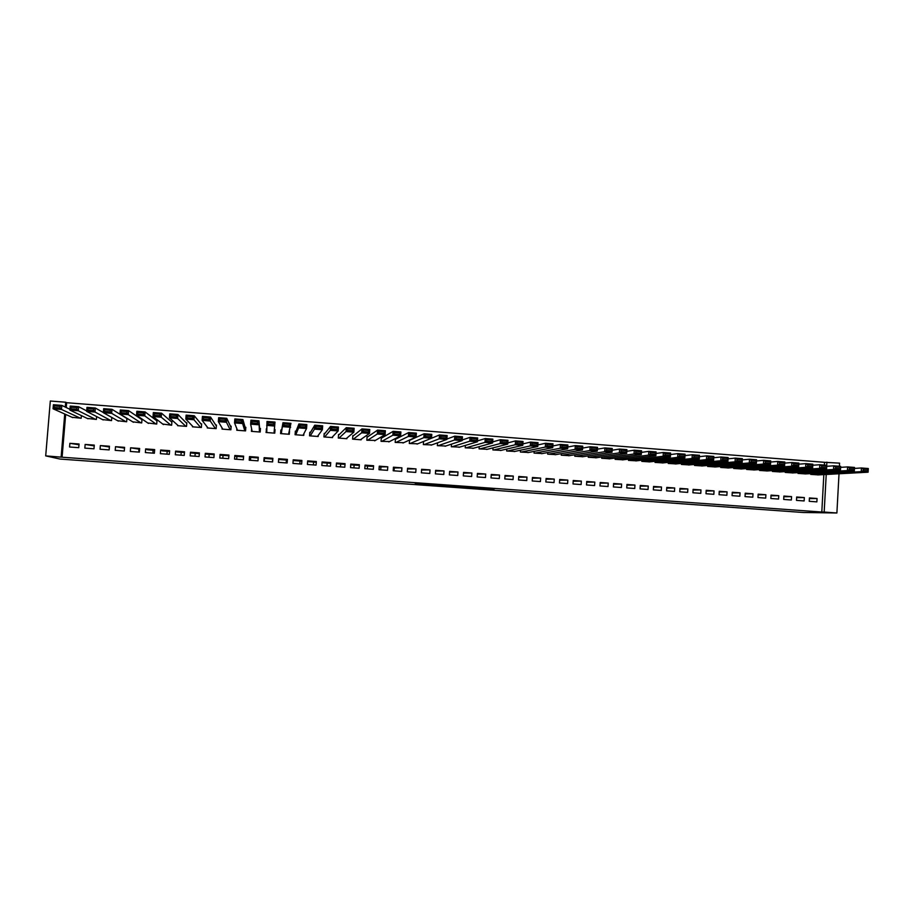 <?xml version="1.0" encoding="UTF-8"?>
<svg xmlns="http://www.w3.org/2000/svg" width="914" height="914" viewBox="0 0 914 914"><rect width="100%" height="100%" fill="white"/><g stroke="black" fill="none" stroke-linecap="round" stroke-linejoin="round"><path stroke-width="1.37" d="M473.623 488.19L494.04 489.047L473.623 488.19M422.268 484.294L433.842 484.706L415.219 483.369L431.419 484.637L429.192 485.014M422.257 484.386L429.18 484.9M65.671 414.43L62.095 457.217L821.8 512.034L824.177 512.057L826.222 474.469M62.095 457.217L45.7 455.88L60.118 459.068L803.098 512.491L836.893 512.983L824.177 512.057M453.47 486.728L475.497 487.71L453.47 486.728M449.665 486.488L432.996 485.254L437.726 484.957L454.784 486.214L449.677 486.374M138.928 449.174L138.757 452.087M153.072 450.214L152.889 453.116M167.159 451.253L166.976 454.155M181.201 452.293L181.006 455.183M195.196 453.321L195.002 456.212M209.135 454.349L208.94 457.24M223.039 455.378L222.833 458.257M236.897 456.394L236.692 459.274M250.699 457.411L250.493 460.29M264.466 458.428L264.249 461.296M272.692 459.034L272.486 461.901M286.39 460.05L286.162 462.907M300.032 461.056L299.803 463.912M313.628 462.061L313.399 464.906M327.178 463.055L326.949 465.9M340.694 464.049L340.454 466.894M354.152 465.043L353.912 467.877M367.577 466.037L367.325 468.871M380.944 467.02L380.692 469.842M394.277 468.002L394.025 470.824M85.139 444.444L84.842 448.123L93.971 448.797L94.279 445.118L85.139 444.444L94.211 445.872M87.287 418.441L96.393 419.435L96.621 416.556M115.507 446.695L115.21 450.351L124.281 451.025L124.578 447.357L115.507 446.695L124.521 448.111M117.62 420.714L126.658 421.765L126.932 418.281M145.657 448.911L145.36 452.567L154.375 453.23L154.66 449.585L145.657 448.911L147.6 449.814L154.603 450.328M147.748 422.954L156.705 424.073L156.991 420.429L156.237 420.371M175.591 451.128L175.305 454.761L184.24 455.423L184.525 451.79L175.591 451.128L177.053 451.984L184.468 452.533M177.647 425.113L177.602 425.684L186.536 426.37L186.822 422.736L186.079 422.679M205.307 453.321L205.033 456.954L213.899 457.606L214.184 453.972L205.307 453.321L206.301 454.144L214.127 454.715M207.352 427.146L207.284 427.969L216.15 428.643L216.435 425.033L215.693 424.976M234.818 455.503L234.544 459.114L243.353 459.765L243.627 456.155L234.818 455.503L235.332 456.28L243.57 456.886M236.875 428.746L236.76 430.231L245.558 430.905L245.843 427.306L245.101 427.249M264.123 457.663L263.849 461.273L272.601 461.913L272.863 458.314L264.123 457.663L264.169 458.405L272.783 459.045L272.863 458.314M266.728 428.929L266.031 432.482L274.76 433.156L275.034 429.569L274.371 429.511M301.631 464.038L301.894 460.462L293.211 459.811L292.948 463.409L301.631 464.038M296.079 431.191L295.348 431.134L295.085 434.721L303.756 435.384L303.894 433.67M330.468 466.163L330.731 462.587L322.094 461.947L321.831 465.523L330.468 466.163M324.916 433.43L324.196 433.373L323.933 436.938L332.559 437.6L332.616 436.732M359.099 468.265L359.351 464.7L350.782 464.072L350.53 467.637L359.099 468.265M353.558 435.647L352.85 435.59L352.587 439.143L361.144 439.805L361.19 439.223M387.525 470.344L387.776 466.803L379.264 466.174L379.013 469.727L387.525 470.344M382.006 437.84L381.298 437.783L381.047 441.336L389.57 441.553M415.756 472.424L416.007 468.882L407.553 468.265L407.313 471.795L415.756 472.424M410.249 440.034L409.621 439.977M409.541 440.022L409.301 443.507L417.755 443.804M443.793 474.48L444.033 470.95L435.647 470.333L435.407 473.863L443.793 474.48M437.555 442.81L437.36 445.666L445.758 446.021M471.635 476.525L471.875 473.006L463.547 472.401L463.307 475.908L471.635 476.525M465.386 445.404L465.226 447.814L473.555 448.203M499.295 478.559L499.524 475.052L491.252 474.446L491.012 477.942L499.295 478.559M493.034 447.86L492.897 449.939L501.169 450.362M526.75 480.57L526.978 477.085L518.764 476.48L518.535 479.964L526.75 480.57M520.5 450.225L520.374 452.053L528.6 452.487M554.033 482.569L554.25 479.096L546.092 478.49L545.864 481.975L554.033 482.569M547.783 452.521L547.68 454.155L555.838 454.612M581.121 484.557L581.338 481.095L573.238 480.501L573.009 483.963L581.121 484.557M574.883 454.761L574.78 456.235L582.892 456.703M608.027 486.534L608.244 483.083L600.19 482.489L599.972 485.951L608.027 486.534M601.8 456.966L601.709 458.314L609.764 458.782M634.75 488.499L634.956 485.06L626.958 484.466L626.753 487.916L634.75 488.499M628.535 459.136L628.455 460.37L636.452 460.85M661.29 490.452L661.496 487.013L653.556 486.431L653.35 489.87L661.29 490.452M655.087 461.273L655.018 462.415L662.958 462.895M687.659 492.383L687.865 488.967L679.97 488.384L679.765 491.801L687.659 492.383M681.467 463.387L681.41 464.438L689.293 464.929M713.845 494.303L714.04 490.898L706.202 490.315L706.008 493.731L713.845 494.303M707.676 465.477L707.619 466.46L715.445 466.951M739.86 496.222L740.054 492.817L732.274 492.246L732.068 495.651L739.86 496.222M733.702 467.534L733.645 468.459L741.425 468.962M765.704 498.119L765.886 494.725L758.163 494.154L757.969 497.547L765.704 498.119M759.557 469.579L759.511 470.447L767.234 470.95M791.364 500.004L791.558 496.622L783.881 496.062L783.686 499.432L791.364 500.004M785.24 471.613L785.195 472.424L792.872 472.926M816.865 501.877L817.059 498.507L809.427 497.947L809.233 501.306L816.865 501.877M810.764 473.612L810.718 474.389L818.35 474.892M824.359 465.089L824.508 462.313L66.642 402.708L66.242 407.53M821.8 512.034L823.834 474.594M798.025 472.618L797.979 473.406L805.634 473.909M804.137 500.941L804.331 497.57L796.665 496.999L796.482 500.381L804.137 500.941M772.421 470.596L772.376 471.441L780.076 471.944M778.557 499.055L778.751 495.674L771.039 495.114L770.845 498.496L778.557 499.055M746.647 468.562L746.601 469.453L754.358 469.956M752.805 497.17L752.999 493.777L745.23 493.206L745.036 496.599L752.805 497.17M720.712 466.506L720.655 467.465L728.458 467.957M726.87 495.262L727.076 491.858L719.261 491.286L719.067 494.691L726.87 495.262M694.594 464.438L694.526 465.454L702.398 465.946M700.775 493.343L700.969 489.938L693.109 489.356L692.903 492.772L700.775 493.343M668.305 462.335L668.237 463.432L676.154 463.924M674.498 491.424L674.703 487.996L666.786 487.413L666.58 490.841L674.498 491.424M641.834 460.21L641.765 461.387L649.728 461.878M648.037 489.481L648.255 486.042L640.28 485.448L640.074 488.887L648.037 489.481M615.191 458.051L615.111 459.342L623.131 459.822M621.406 487.516L621.623 484.077L613.602 483.483L613.385 486.934L621.406 487.516M588.365 455.869L588.273 457.274L596.351 457.743M594.591 485.551L594.808 482.089L586.731 481.495L586.514 484.957L594.591 485.551M561.356 453.652L561.253 455.195L569.388 455.663M567.594 483.575L567.822 480.101L559.688 479.496L559.459 482.969L567.594 483.575M534.164 451.379L534.05 453.104L542.242 453.55M540.414 481.575L540.642 478.091L532.451 477.485L532.222 480.97L540.414 481.575M506.79 449.048L506.664 451.002L514.913 451.425M513.051 479.564L513.28 476.068L505.031 475.463L504.802 478.959L513.051 479.564M479.233 446.649L479.085 448.877L487.391 449.277M485.494 477.542L485.722 474.035L477.416 473.418L477.188 476.937L485.494 477.542M451.493 444.124L451.31 446.74L459.685 447.117M457.743 475.509L457.983 471.99L449.619 471.373L449.38 474.892L457.743 475.509M423.57 441.451L423.353 444.592L431.785 444.912M429.797 473.452L430.048 469.922L421.628 469.305L421.377 472.835L429.797 473.452M396.15 438.937L395.442 438.88L395.191 442.422L403.691 442.684M401.669 471.384L401.92 467.842L393.443 467.214L393.191 470.767L401.669 471.384M367.805 436.743L367.097 436.686L366.845 440.24L375.403 440.399M373.335 469.305L373.586 465.752L365.052 465.123L364.8 468.676L373.335 469.305M339.265 434.538L338.546 434.481L338.294 438.046L346.874 438.709L346.932 438.012M344.807 467.214L345.058 463.649L336.466 463.01L336.203 466.586L344.807 467.214M310.52 432.311L309.8 432.253L309.538 435.829L318.186 436.492L318.266 435.338M316.073 465.1L316.335 461.524L307.675 460.885L307.412 464.472L316.073 465.1M281.581 430.071L280.849 430.014L280.575 433.602L289.292 434.276L289.532 430.974M287.145 462.975L287.407 459.388L278.69 458.737L278.416 462.335L287.145 462.975M251.613 428.826L251.419 431.362L260.193 432.036L260.467 428.438L259.736 428.38M249.499 456.589L249.214 460.199L257.999 460.839L258.274 457.24L249.499 456.589L249.773 457.343L258.216 457.971M222.136 428.049L222.056 429.1L230.888 429.786L231.162 426.175L230.431 426.118M220.091 454.418L219.806 458.04L228.66 458.679L228.934 455.069L220.091 454.418L220.845 455.218L228.877 455.8M192.523 426.164L192.477 426.827L201.366 427.512L201.651 423.89L200.909 423.833M190.478 452.224L190.192 455.858L199.103 456.509L199.389 452.887L190.478 452.224L191.7 453.058L199.321 453.63M162.726 424.05L171.638 425.227L171.935 421.594L171.181 421.537M160.647 450.019L160.361 453.664L169.33 454.327L169.627 450.682L160.647 450.019L162.349 450.899L169.558 451.425M132.713 421.834L141.704 422.919L142.001 419.275L141.247 419.218M130.611 447.803L130.314 451.459L139.351 452.122L139.648 448.477L130.611 447.803L139.591 449.22M102.482 419.583L111.554 420.6L111.805 417.447M100.357 445.575L100.049 449.242L109.154 449.905L109.452 446.238L100.357 445.575L109.394 446.992M72.046 417.287L81.175 418.258L81.392 415.607M69.875 443.324L69.567 447.003L78.741 447.677L79.05 443.998L69.875 443.324L78.981 444.752M407.461 469.568L407.564 468.985M45.7 455.88L50.316 401.018L65.705 402.229L65.294 407.073M64.723 414.008L61.135 456.989M66.642 402.708L65.705 402.229M824.508 462.313L839.589 463.135L839.418 466.266M826.724 465.272L826.896 462.13M836.893 512.983L839.018 473.772M778.751 495.674L771.005 495.799M765.886 494.725L758.117 494.851M752.999 493.777L745.196 493.891M740.054 492.817L732.228 492.943M727.076 491.858L719.215 491.983M714.04 490.898L706.168 491.012M700.969 489.938L693.075 490.053M687.865 488.967L679.925 489.081M674.703 487.996L666.74 488.11M661.496 487.013L653.51 487.128M648.255 486.042L640.234 486.157M634.956 485.06L626.924 485.174M621.623 484.077L613.557 484.18M608.244 483.083L600.144 483.198M594.808 482.089L586.685 482.204M581.338 481.095L573.192 481.21M567.822 480.101L559.642 480.204M554.25 479.096L546.046 479.199M540.642 478.091L532.405 478.193M526.978 477.085L518.718 477.188M513.28 476.068L504.985 476.171M499.524 475.052L491.206 475.154M485.722 474.035L477.371 474.138M471.875 473.006L463.501 473.109M457.983 471.99L449.574 472.081M444.033 470.95L435.601 471.053M430.048 469.922L421.571 470.024M416.007 468.882L407.507 468.985M401.92 467.842L393.386 467.945M387.776 466.803L379.219 466.894M373.586 465.752L371.941 466.357L364.994 465.843M359.351 464.7L357.922 465.329L350.736 464.792M345.058 463.649L343.847 464.289L336.409 463.741M330.731 462.587L329.737 463.249L322.048 462.678M316.335 461.524L315.57 462.198L307.63 461.616M301.894 460.462L301.357 461.147L293.154 460.542M287.407 459.388L287.099 460.096L278.633 459.479M817.059 498.507L809.381 498.598M804.331 497.57L796.631 497.673M791.558 496.622L783.835 496.748M266.294 428.894L266.351 432.505M275.034 429.569L274.668 433.145M468.905 487.836L472.618 487.516L463.467 487.333L468.905 487.836M442.867 485.871L450.739 486.294L442.902 485.334M811.358 474.435L861.216 471.658L861.411 467.979L868.3 468.528L868.106 472.195L817.71 474.926M854.464 468.414L861.411 467.979L863.284 469.111L863.216 470.584L868.037 470.961L868.117 469.488L863.284 469.111M868.037 470.961L868.106 472.195L861.216 471.658L863.216 470.584M868.117 469.488L868.3 468.528M798.619 473.463L847.404 470.584L847.598 466.905L854.51 467.442L854.316 471.121L804.994 473.943M840.617 467.362L847.598 466.905L849.46 468.037L849.38 469.499L854.224 469.876L854.304 468.414L849.46 468.037M854.224 469.876L854.316 471.121L847.404 470.584L849.38 469.499M854.304 468.414L854.51 467.442M785.834 472.469L833.534 469.499L833.728 465.82L840.674 466.357L840.469 470.036L792.232 472.972M826.724 466.3L833.728 465.82L835.579 466.951L835.499 468.425L840.366 468.802L840.446 467.328L835.579 466.951M840.366 468.802L840.469 470.036L833.534 469.499L835.499 468.425M840.446 467.328L840.674 466.357M773.016 471.487L819.618 468.414L819.824 464.735L826.782 465.272L826.587 468.962L779.436 471.978M812.786 465.237L819.824 464.735L821.652 465.854L821.572 467.34L826.45 467.717L826.53 466.243L821.652 465.854M826.45 467.717L826.587 468.962L819.618 468.414L821.572 467.34M826.53 466.243L826.782 465.272M760.151 470.504L805.645 467.328L805.851 463.638L812.843 464.186L812.637 467.877L766.595 470.996M798.79 464.175L805.851 463.638L807.668 464.769L807.588 466.243L812.489 466.631L812.569 465.146L807.668 464.769M812.489 466.631L812.637 467.877L805.645 467.328L807.588 466.243M812.569 465.146L812.843 464.186M747.241 469.51L791.638 466.243L791.844 462.541L798.859 463.09L798.653 466.791L753.707 470.002M784.749 463.112L791.844 462.541L793.638 463.672L793.546 465.146L798.47 465.534L798.55 464.049L793.638 463.672M798.47 465.534L798.653 466.791L791.638 466.243L793.546 465.146M798.55 464.049L798.859 463.09M734.296 468.505L777.563 465.146L777.768 461.433L784.818 461.993L784.6 465.694L740.774 469.008M770.651 462.038L777.768 461.433L779.551 462.564L779.471 464.049L784.406 464.438L784.486 462.952L779.551 462.564M784.406 464.438L784.6 465.694L777.563 465.146L779.471 464.049M784.486 462.952L784.818 461.993M721.306 467.511L763.441 464.049L763.658 460.336L770.719 460.885L770.513 464.598L727.807 468.014M756.506 460.976L763.658 460.336L765.418 461.467L765.326 462.952L770.285 463.341L770.365 461.856L765.418 461.467M770.285 463.341L770.513 464.598L763.441 464.049L765.326 462.952M770.365 461.856L770.719 460.885M708.27 466.506L749.274 462.941L749.48 459.228L756.575 459.776L756.369 463.501L714.794 467.008M742.305 459.902L749.48 459.228L751.228 460.359L751.148 461.844L756.118 462.233L756.198 460.747L751.228 460.359M756.118 462.233L756.369 463.501L749.274 462.941L751.148 461.844M756.198 460.747L756.575 459.776M695.188 465.5L735.05 461.833L735.267 458.108L742.385 458.668L742.168 462.393L701.735 466.003M728.058 458.828L735.267 458.108L736.992 459.239L736.901 460.736L741.894 461.124L741.974 459.628L736.992 459.239M741.894 461.124L742.168 462.393L735.05 461.833L736.901 460.736M741.974 459.628L742.385 458.668M682.061 464.495L720.769 460.725L720.986 456.989L728.138 457.548L727.921 461.284L688.63 464.998M713.754 457.754L720.986 456.989L722.7 458.12L722.608 459.616L727.624 460.016L727.704 458.52L722.7 458.12M727.624 460.016L727.921 461.284L720.769 460.725L722.608 459.616M727.704 458.52L728.138 457.548M668.899 463.478L706.442 459.616L706.659 455.869L713.834 456.429L713.617 460.176L675.48 463.981M699.404 456.68L706.659 455.869L708.35 457L708.27 458.508L713.297 458.897L713.377 457.4L708.35 457M713.297 458.897L713.617 460.176L706.442 459.616L708.27 458.508M713.377 457.4L713.834 456.429M655.681 462.461L692.058 458.497L692.286 454.749L699.484 455.309L699.256 459.057L662.296 462.975M684.986 455.606L692.286 454.749L693.955 455.88L693.863 457.377L698.913 457.777L699.004 456.269L693.955 455.88M698.913 457.777L699.256 459.057L692.058 458.497L693.863 457.377M699.004 456.269L699.484 455.309M642.428 461.444L677.628 457.366L677.857 453.618L685.077 454.178L684.849 457.937L649.054 461.947M670.522 454.532L677.857 453.618L679.502 454.749L679.422 456.257L684.483 456.646L684.575 455.149L679.502 454.749M684.483 456.646L684.849 457.937L677.628 457.366L679.422 456.257M684.575 455.149L685.077 454.178M629.118 460.416L663.141 456.246L663.37 452.487L670.613 453.047L670.385 456.806L635.778 460.93M656.012 453.458L663.37 452.487L665.004 453.618L664.912 455.126L669.996 455.515L670.088 454.018L665.004 453.618M669.996 455.515L670.385 456.806L663.141 456.246L664.912 455.126M670.088 454.018L670.613 453.047M615.773 459.388L648.597 455.115L648.826 451.345L656.103 451.916L655.875 455.675L622.457 459.902M641.434 452.384L648.826 451.345L650.448 452.476L650.357 453.984L655.452 454.384L655.544 452.876L650.448 452.476M655.452 454.384L655.875 455.675L648.597 455.115L650.357 453.984M655.544 452.876L656.103 451.916M602.383 458.36L633.996 453.972L634.236 450.202L641.537 450.773L641.308 454.544L609.078 458.874M626.81 451.31L634.236 450.202L635.836 451.333L635.744 452.853L640.863 453.253L640.954 451.733L635.836 451.333M640.863 453.253L641.308 454.544L633.996 453.972L635.744 452.853M640.954 451.733L641.537 450.773M588.947 457.331L619.349 452.841L619.589 449.06L626.913 449.631L626.684 453.413L595.665 457.845M612.129 450.236L619.589 449.06L621.166 450.191L621.074 451.71L626.216 452.11L626.307 450.591L621.166 450.191M626.216 452.11L626.684 453.413L619.349 452.841L621.074 451.71M626.307 450.591L626.913 449.631M575.466 456.292L604.645 451.699L604.885 447.906L612.243 448.477L612.003 452.27L582.207 456.806M597.402 449.162L604.885 447.906L606.45 449.037L606.348 450.556L611.512 450.956L611.603 449.448L606.45 449.037M611.512 450.956L612.003 452.27L604.645 451.699L606.348 450.556M611.603 449.448L612.243 448.477M561.927 455.252L589.884 450.545L590.124 446.752L597.516 447.323L597.276 451.116L568.702 455.766M582.606 448.1L590.124 446.752L591.678 447.883L591.575 449.402L596.751 449.814L596.853 448.294L591.678 447.883M596.751 449.814L597.276 451.116L589.884 450.545L591.575 449.402M596.853 448.294L597.516 447.323M548.354 454.201L575.077 449.391L575.317 445.586L582.732 446.169L582.492 449.974L555.152 454.726M567.754 447.037L575.317 445.586L576.837 446.729L576.745 448.248L581.944 448.66L582.035 447.129L576.837 446.729M581.944 448.66L582.492 449.974L575.077 449.391L576.745 448.248M582.035 447.129L582.732 446.169M534.736 453.161L560.202 448.237L560.453 444.421L567.891 445.004L567.64 448.82L541.545 453.687M552.856 445.986L560.453 444.421L561.95 445.564L561.859 447.083L567.068 447.494L567.171 445.975L561.95 445.564M567.068 447.494L567.64 448.82L560.202 448.237L561.859 447.083M567.171 445.975L567.891 445.004M521.06 452.11L545.281 447.072L545.521 443.256L552.993 443.838L552.742 447.654L527.904 452.636M537.889 444.947L545.521 443.256L547.018 444.398L546.915 445.929L552.147 446.329L552.25 444.81L547.018 444.398M552.147 446.329L552.742 447.654L545.281 447.072L546.915 445.929M552.25 444.81L552.993 443.838M507.35 451.048L530.291 445.906L530.543 442.09L538.038 442.673L537.798 446.489L514.216 451.573M522.877 443.918L530.543 442.09L532.017 443.221L531.914 444.752L537.169 445.164L537.272 443.633L532.017 443.221M537.169 445.164L537.798 446.489L530.291 445.906L531.914 444.752M537.272 443.633L538.038 442.673M493.583 449.996L515.256 444.741L515.507 440.902L523.037 441.496L522.785 445.324L500.472 450.522M507.796 442.89L515.507 440.902L516.958 442.045L516.856 443.576L522.134 443.987L522.237 442.456L516.958 442.045M522.134 443.987L522.785 445.324L515.256 444.741L516.856 443.576M522.237 442.456L523.037 441.496M479.77 448.934L500.164 443.564L500.415 439.725L507.967 440.32L507.716 444.147L486.682 449.459M492.669 441.896L500.415 439.725L501.843 440.868L501.74 442.399L507.042 442.81L507.144 441.279L501.843 440.868M507.042 442.81L507.716 444.147L500.164 443.564L501.74 442.399M507.144 441.279L507.967 440.32M465.912 447.86L485.003 442.387L485.265 438.537L492.852 439.131L492.589 442.97L472.846 448.397M477.474 440.914L485.265 438.537L486.671 439.68L486.568 441.222L491.892 441.633L491.995 440.091L486.671 439.68M491.892 441.633L492.589 442.97L485.003 442.387L486.568 441.222M491.995 440.091L492.852 439.131M452.007 446.797L469.796 441.199L470.059 437.349L477.668 437.943L477.405 441.793L458.965 447.323M462.221 439.965L470.059 437.349L471.453 438.492L471.338 440.034L476.685 440.445L476.788 438.903L471.453 438.492M476.685 440.445L477.405 441.793L469.796 441.199L471.338 440.034M476.788 438.903L477.668 437.943M438.057 445.724L454.532 440.011L454.795 436.149L462.438 436.755L462.176 440.605L445.038 446.261M446.9 439.051L454.795 436.149L456.166 437.292L456.063 438.846L461.41 439.257L461.524 437.715L456.166 437.292M461.41 439.257L462.176 440.605L454.532 440.011L456.063 438.846M461.524 437.715L462.438 436.755M424.05 444.638L439.2 438.823L439.474 434.961L447.14 435.555L446.877 439.417L431.065 445.175M409.998 443.564L423.822 437.623L424.096 433.75L431.785 434.356L431.522 438.229L439.474 434.961L440.822 436.092L440.708 437.646L446.089 438.069L446.192 436.515L440.822 436.092M446.089 438.069L446.877 439.417L439.2 438.823L440.708 437.646M446.192 436.515L447.14 435.555M425.307 436.446L430.711 436.869L430.814 435.315L425.421 434.893L425.307 436.446L423.822 437.623L431.522 438.229L417.035 444.101M409.518 440.365L424.096 433.75L425.421 434.893M430.814 435.315L431.785 434.356M431.522 438.229L430.711 436.869M395.899 442.479L408.375 436.424L408.649 432.539L416.373 433.145L416.11 437.029L402.96 443.016M395.419 439.314L408.649 432.539L409.952 433.682L409.849 435.235L415.264 435.658L415.379 434.104L409.952 433.682M415.264 435.658L416.11 437.029L408.375 436.424L409.849 435.235M415.379 434.104L416.373 433.145M381.755 441.382L392.871 435.213L393.157 431.328L400.903 431.934L400.629 435.818L388.827 441.93M381.264 438.274L393.157 431.328L394.437 432.471L394.322 434.024L399.761 434.447L399.875 432.893L394.437 432.471M399.761 434.447L400.629 435.818L392.871 435.213L394.322 434.024M399.875 432.893L400.903 431.934M367.554 440.297L377.311 434.001L377.596 430.117L385.377 430.723L385.102 434.618L374.66 440.845M367.051 437.258L377.596 430.117L378.853 431.248L378.75 432.813L384.211 433.236L384.314 431.682L378.853 431.248M384.211 433.236L385.102 434.618L377.311 434.001L378.75 432.813M384.314 431.682L385.377 430.723M353.307 439.2L361.693 432.79L361.978 428.894L369.793 429.5L369.507 433.396L360.436 439.748M352.804 436.252L361.978 428.894L363.224 430.026L363.109 431.591L368.582 432.025L368.696 430.46L363.224 430.026M368.582 432.025L369.507 433.396L361.693 432.79L363.109 431.591M368.696 430.46L369.793 429.5M339.003 438.103L346.018 431.568L346.292 427.661L354.141 428.278L353.855 432.185L346.166 438.651M338.488 435.293L346.292 427.661L347.514 428.803L347.4 430.368L352.907 430.802L353.021 429.237L347.514 428.803M352.907 430.802L353.855 432.185L346.018 431.568L347.4 430.368M353.021 429.237L354.141 428.278M324.653 436.995L330.274 430.345L330.56 426.427L338.431 427.044L338.146 430.962L331.839 437.543M324.127 434.413L330.56 426.427L331.759 427.569L331.645 429.146L337.163 429.569L337.277 428.003L331.759 427.569M337.163 429.569L338.146 430.962L330.274 430.345L331.645 429.146M337.277 428.003L338.431 427.044M310.257 435.887L314.473 429.123L314.759 425.193L322.665 425.81L322.379 429.729L317.466 436.446M309.697 433.704L314.759 425.193L315.936 426.335L315.821 427.912L321.362 428.335L321.477 426.769L315.936 426.335M321.362 428.335L322.379 429.729L314.473 429.123L315.821 427.912M321.477 426.769L322.665 425.81M295.805 434.778L298.604 427.889L298.901 423.947L306.83 424.576L306.544 428.506L303.037 435.327M295.165 433.59L298.901 423.947L300.055 425.09L299.941 426.667L305.505 427.101L305.619 425.524L300.055 425.09M305.505 427.101L306.544 428.506L298.604 427.889L299.941 426.667M305.619 425.524L306.83 424.576M281.306 433.659L282.974 422.702L290.949 423.331L288.561 434.219M281.021 433.636L282.974 422.702L284.105 423.845L283.991 425.421L289.578 425.867L289.692 424.29L284.105 423.845M289.578 425.867L290.652 427.261L282.677 426.644L283.991 425.421M289.692 424.29L290.949 423.331M266.751 432.539L266.991 421.457L274.988 422.085L274.04 433.099M273.594 424.622L274.691 426.027L266.694 425.398L267.985 424.176L273.594 424.622L273.709 423.033L268.099 422.599L267.985 424.176M273.709 423.033L274.988 422.085M268.099 422.599L266.991 421.457M259.907 432.014L258.97 420.828L259.462 431.979M252.15 431.419L250.642 424.153L250.939 420.2L258.97 420.828L257.668 421.777L252.036 421.343L251.91 422.931L257.542 423.365L257.668 421.777M257.542 423.365L258.673 424.782L250.642 424.153L251.91 422.931M252.036 421.343L250.939 420.2M245.683 429.272L242.895 419.572L242.598 423.525L244.826 430.848M237.491 430.288L234.532 422.896L234.841 418.932L242.895 419.572L241.559 420.52L235.903 420.086L235.778 421.662L241.433 422.108L241.559 420.52M241.433 422.108L242.598 423.525L234.532 422.896L235.778 421.662M235.903 420.086L234.841 418.932M231.059 427.466L226.752 418.304L226.455 422.268L230.145 429.729M222.788 429.157L218.355 421.64L218.663 417.675L226.752 418.304L225.381 419.263L219.703 418.818L219.589 420.406L225.255 420.851L225.381 419.263M225.255 420.851L226.455 422.268L218.355 421.64L219.589 420.406M219.703 418.818L218.663 417.675M216.355 426.004L210.551 417.035L210.243 421.011L215.418 428.586M208.026 428.026L202.12 420.371L202.428 416.396L210.551 417.035L209.146 417.995L203.445 417.549L203.331 419.138L209.02 419.583L209.146 417.995M209.02 419.583L210.243 421.011L202.12 420.371L203.331 419.138M203.445 417.549L202.428 416.396M201.594 424.656L194.282 415.767L193.974 419.743L200.623 427.455M193.22 426.884L185.816 419.103L186.125 415.127L194.282 415.767L192.843 416.715L187.13 416.27L187.004 417.869L192.717 418.315L192.843 416.715M192.717 418.315L193.974 419.743L185.816 419.103L187.004 417.869M187.13 416.27L186.125 415.127M186.764 423.388L177.956 414.488L177.636 418.475L185.793 426.312M178.344 425.741L169.444 417.835L169.764 413.848L177.956 414.488L176.482 415.436L170.747 414.99L170.61 416.59L176.356 417.035L176.482 415.436M176.356 417.035L177.636 418.475L169.444 417.835L170.61 416.59M170.747 414.99L169.764 413.848M171.889 422.142L161.561 413.197L161.241 417.195L170.895 425.17M163.435 424.587L153.015 416.556L153.335 412.557L161.561 413.197L160.053 414.156L154.295 413.699L154.158 415.31L159.927 415.756L160.053 414.156M159.927 415.756L161.241 417.195L153.015 416.556L154.158 415.31M154.295 413.699L153.335 412.557M156.957 420.92L145.097 411.917L144.778 415.916L155.951 424.016M148.456 423.445L136.529 415.276L136.849 411.266L145.097 411.917L143.567 412.865L137.774 412.408L137.648 414.019L143.429 414.465L143.567 412.865M143.429 414.465L144.778 415.916L136.529 415.276L137.648 414.019M137.774 412.408L136.849 411.266M141.967 419.697L128.577 410.615L128.246 414.625L140.95 422.862M133.433 422.279L119.963 413.985L120.294 409.975L128.577 410.615L127 411.574L121.196 411.117L121.059 412.728L126.875 413.174L127 411.574M126.875 413.174L128.246 414.625L119.963 413.985L121.059 412.728M121.196 411.117L120.294 409.975M126.92 418.498L111.988 409.323L111.657 413.334L125.904 421.708M118.352 421.126L103.339 412.694L103.67 408.672L111.988 409.323L110.377 410.272L104.55 409.815L104.413 411.426L110.251 411.883L110.377 410.272M110.251 411.883L111.657 413.334L103.339 412.694L104.413 411.426M104.55 409.815L103.67 408.672M103.351 412.522L95.33 408.021L94.999 412.043L110.788 420.543M103.213 419.96L86.647 411.391L86.979 407.358L95.33 408.021L93.685 408.969L87.835 408.512L87.698 410.123L93.559 410.58L93.685 408.969M93.559 410.58L94.999 412.043L86.647 411.391L87.698 410.123M87.835 408.512L86.979 407.358M86.681 410.9L78.604 406.707L78.273 410.74L95.627 419.377M88.03 418.795L69.887 410.089L70.218 406.056L78.604 406.707L76.936 407.655L71.052 407.198L70.915 408.821L76.799 409.278L76.936 407.655M76.799 409.278L78.273 410.74L69.887 410.089L70.915 408.821M71.052 407.198L70.218 406.056M69.944 409.323L61.821 405.393L61.478 409.438L80.409 418.201M72.789 417.618L53.058 408.775L53.4 404.731L61.821 405.393L60.107 406.342L54.2 405.885L54.075 407.507L59.97 407.964L60.107 406.342M59.97 407.964L61.478 409.438L53.058 408.775L54.075 407.507M54.2 405.885L53.4 404.731M489.813 488.704L489.767 489.344M488.282 488.602L488.236 489.264M489.755 488.704L489.71 489.344"/></g></svg>
